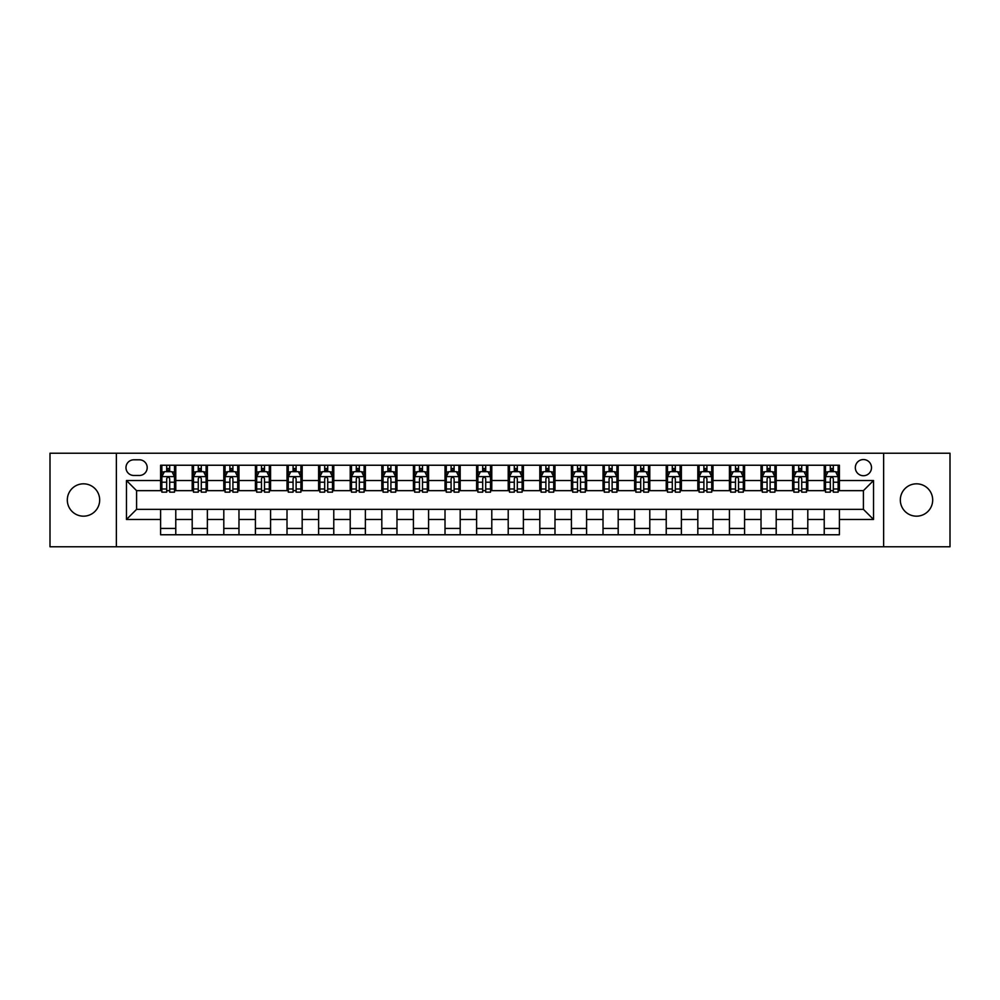 <?xml version="1.0" encoding="UTF-8"?>
<svg xmlns="http://www.w3.org/2000/svg" width="1000" height="1000" viewBox="0 0 1000 1000"><rect width="100%" height="100%" fill="white"/><g stroke="black" fill="none" stroke-linecap="round" stroke-linejoin="round"><path stroke-width="1.5" d="M916.5 483.825A16.175 16.175 0 0 0 900.325 500A16.175 16.175 0 0 0 916.5 516.175A16.175 16.175 0 0 0 932.688 500A16.175 16.175 0 0 0 916.5 483.825M83.5 483.825A16.175 16.175 0 0 0 67.312 500A16.175 16.175 0 0 0 83.5 516.175A16.175 16.175 0 0 0 99.675 500A16.175 16.175 0 0 0 83.5 483.825M863.413 459.55A8.088 8.088 0 0 0 855.325 467.638A8.088 8.088 0 0 0 863.413 475.725A8.088 8.088 0 0 0 871.5 467.638A8.088 8.088 0 0 0 863.413 459.55M883.637 546.775L950 546.775L950 453.225L883.637 453.225L883.637 546.775L116.363 546.775L116.363 453.225L50 453.225L50 546.775L116.363 546.775M133.8 475.475L139.362 475.475A7.837 7.837 0 0 0 147.2 467.638A7.837 7.837 0 0 0 139.362 459.8L133.8 459.8A7.837 7.837 0 0 0 125.975 467.638A7.837 7.837 0 0 0 133.8 475.475M883.637 453.225L116.363 453.225M160.6 519.462L126.475 519.462L126.475 480.538L160.6 480.538L160.6 490.65L136.588 490.65L136.588 509.35L160.6 509.35L160.6 534.763L839.4 534.763L839.4 509.35L863.413 509.35L863.413 490.65L839.4 490.65L839.4 480.538L873.525 480.538L873.525 519.462L839.4 519.462M839.4 480.538L839.4 465.238L160.6 465.238L160.6 480.538M824.225 465.238L824.225 490.65L825.487 490.65M830.3 490.65L833.325 490.65M838.138 490.65L839.4 490.65M824.225 490.65L806.525 490.65M792.625 465.238L792.625 490.65L793.888 490.65M798.7 490.65L801.725 490.65M792.625 490.65L774.925 490.65M761.025 465.238L761.025 490.65L762.288 490.65M767.087 490.65L770.125 490.65M761.025 490.65L743.325 490.65M729.425 465.238L729.425 490.65L730.688 490.65M735.487 490.65L738.525 490.65M729.425 490.65L711.725 490.65M697.825 465.238L697.825 490.65L699.087 490.65M703.888 490.65L706.925 490.65M697.825 490.65L680.125 490.65M666.225 465.238L666.225 490.65L667.487 490.65M672.288 490.65L675.325 490.65M666.225 490.65L648.525 490.65M634.625 465.238L634.625 490.65L635.887 490.65M640.688 490.65L643.725 490.65M634.625 490.65L616.925 490.65M603.025 465.238L603.025 490.65L604.288 490.65M609.087 490.65L612.125 490.65M603.025 490.65L585.325 490.65M571.413 465.238L571.413 490.65L572.688 490.65M577.487 490.65L580.525 490.65M571.413 490.65L553.725 490.65M539.812 465.238L539.812 490.65L541.087 490.65M545.887 490.65L548.913 490.65M539.812 490.65L522.125 490.65M508.212 465.238L508.212 490.65L509.475 490.65M514.288 490.65L517.312 490.65M508.212 490.65L490.525 490.65M476.613 465.238L476.613 490.65L477.875 490.65M482.688 490.65L485.712 490.65M476.613 490.65L458.913 490.65M445.012 465.238L445.012 490.65L446.275 490.65M451.087 490.65L454.113 490.65M445.012 490.65L427.312 490.65M413.413 465.238L413.413 490.65L414.675 490.65M419.475 490.65L422.512 490.65M413.413 490.65L395.712 490.65M381.812 465.238L381.812 490.65L383.075 490.65M387.875 490.65L390.913 490.65M381.812 490.65L364.113 490.65M350.213 465.238L350.213 490.65L351.475 490.65M356.275 490.65L359.312 490.65M350.213 490.65L332.512 490.65M318.612 465.238L318.612 490.65L319.875 490.65M324.675 490.65L327.713 490.65M318.612 490.65L300.912 490.65M287.013 465.238L287.013 490.65L288.275 490.65M293.075 490.65L296.112 490.65M287.013 490.65L269.312 490.65M255.413 465.238L255.413 490.65L256.675 490.65M261.475 490.65L264.513 490.65M255.413 490.65L237.712 490.65M223.8 465.238L223.8 490.65L225.075 490.65M229.875 490.65L232.913 490.65M223.8 490.65L206.112 490.65M192.2 465.238L192.2 490.65L193.475 490.65M198.275 490.65L201.3 490.65M192.2 490.65L174.513 490.65M160.6 490.65L161.863 490.65M166.675 490.65L169.7 490.65M160.6 509.35L175.775 509.35L175.775 534.763M839.4 509.35L175.775 509.35M175.775 465.238L175.775 490.65M160.6 471.562L161.863 471.562M166.675 471.562L169.7 471.562M174.513 471.562L175.775 471.562M160.6 528.438L175.775 528.438M192.2 509.35L192.2 534.763M207.375 465.238L207.375 490.65M192.2 471.562L193.475 471.562M198.275 471.562L201.3 471.562M206.112 471.562L207.375 471.562M207.375 509.35L207.375 534.763M192.2 528.438L207.375 528.438M223.8 509.35L223.8 534.763M238.975 509.35L238.975 534.763M223.8 528.438L238.975 528.438M238.975 465.238L238.975 490.65M223.8 471.562L225.075 471.562M229.875 471.562L232.913 471.562M237.712 471.562L238.975 471.562M255.413 509.35L255.413 534.763M270.575 509.35L270.575 534.763M255.413 528.438L270.575 528.438M270.575 465.238L270.575 490.65M255.413 471.562L256.675 471.562M261.475 471.562L264.513 471.562M269.312 471.562L270.575 471.562M287.013 509.35L287.013 534.763M302.175 509.35L302.175 534.763M287.013 528.438L302.175 528.438M302.175 465.238L302.175 490.65M287.013 471.562L288.275 471.562M293.075 471.562L296.112 471.562M300.912 471.562L302.175 471.562M318.612 509.35L318.612 534.763M333.775 509.35L333.775 534.763M318.612 528.438L333.775 528.438M333.775 465.238L333.775 490.65M318.612 471.562L319.875 471.562M324.675 471.562L327.713 471.562M332.512 471.562L333.775 471.562M350.213 509.35L350.213 534.763M365.375 509.35L365.375 534.763M350.213 528.438L365.375 528.438M365.375 465.238L365.375 490.65M350.213 471.562L351.475 471.562M356.275 471.562L359.312 471.562M364.113 471.562L365.375 471.562M381.812 509.35L381.812 534.763M396.975 509.35L396.975 534.763M381.812 528.438L396.975 528.438M396.975 465.238L396.975 490.65M381.812 471.562L383.075 471.562M387.875 471.562L390.913 471.562M395.712 471.562L396.975 471.562M413.413 509.35L413.413 534.763M428.587 509.35L428.587 534.763M413.413 528.438L428.587 528.438M428.587 465.238L428.587 490.65M413.413 471.562L414.675 471.562M419.475 471.562L422.512 471.562M427.312 471.562L428.587 471.562M445.012 509.35L445.012 534.763M460.188 509.35L460.188 534.763M445.012 528.438L460.188 528.438M460.188 465.238L460.188 490.65M445.012 471.562L446.275 471.562M451.087 471.562L454.113 471.562M458.913 471.562L460.188 471.562M476.613 509.35L476.613 534.763M491.788 509.35L491.788 534.763M476.613 528.438L491.788 528.438M491.788 465.238L491.788 490.65M476.613 471.562L477.875 471.562M482.688 471.562L485.712 471.562M490.525 471.562L491.788 471.562M508.212 509.35L508.212 534.763M523.387 509.35L523.387 534.763M508.212 528.438L523.387 528.438M523.387 465.238L523.387 490.65M508.212 471.562L509.475 471.562M514.288 471.562L517.312 471.562M522.125 471.562L523.387 471.562M539.812 509.35L539.812 534.763M554.987 509.35L554.987 534.763M539.812 528.438L554.987 528.438M554.987 465.238L554.987 490.65M539.812 471.562L541.087 471.562M545.887 471.562L548.913 471.562M553.725 471.562L554.987 471.562M571.413 509.35L571.413 534.763M586.587 509.35L586.587 534.763M571.413 528.438L586.587 528.438M586.587 465.238L586.587 490.65M571.413 471.562L572.688 471.562M577.487 471.562L580.525 471.562M585.325 471.562L586.587 471.562M603.025 509.35L603.025 534.763M618.188 509.35L618.188 534.763M603.025 528.438L618.188 528.438M618.188 465.238L618.188 490.65M603.025 471.562L604.288 471.562M609.087 471.562L612.125 471.562M616.925 471.562L618.188 471.562M634.625 509.35L634.625 534.763M649.788 509.35L649.788 534.763M634.625 528.438L649.788 528.438M649.788 465.238L649.788 490.65M634.625 471.562L635.887 471.562M640.688 471.562L643.725 471.562M648.525 471.562L649.788 471.562M666.225 509.35L666.225 534.763M681.388 509.35L681.388 534.763M666.225 528.438L681.388 528.438M681.388 465.238L681.388 490.65M666.225 471.562L667.487 471.562M672.288 471.562L675.325 471.562M680.125 471.562L681.388 471.562M697.825 509.35L697.825 534.763M712.987 509.35L712.987 534.763M697.825 528.438L712.987 528.438M712.987 465.238L712.987 490.65M697.825 471.562L699.087 471.562M703.888 471.562L706.925 471.562M711.725 471.562L712.987 471.562M729.425 509.35L729.425 534.763M744.587 509.35L744.587 534.763M729.425 528.438L744.587 528.438M744.587 465.238L744.587 490.65M729.425 471.562L730.688 471.562M735.487 471.562L738.525 471.562M743.325 471.562L744.587 471.562M761.025 509.35L761.025 534.763M776.2 509.35L776.2 534.763M761.025 528.438L776.2 528.438M776.2 465.238L776.2 490.65M761.025 471.562L762.288 471.562M767.087 471.562L770.125 471.562M774.925 471.562L776.2 471.562M792.625 509.35L792.625 534.763M807.8 509.35L807.8 534.763M792.625 528.438L807.8 528.438M807.8 465.238L807.8 490.65M792.625 471.562L793.888 471.562M798.7 471.562L801.725 471.562M806.525 471.562L807.8 471.562M824.225 509.35L824.225 534.763M824.225 528.438L839.4 528.438M824.225 471.562L825.487 471.562M830.3 471.562L833.325 471.562M838.138 471.562L839.4 471.562M136.588 490.65L126.475 480.538M136.588 509.35L126.475 519.462M873.525 480.538L863.413 490.65M873.525 519.462L863.413 509.35M169.7 468.525L166.675 468.525M174.513 488.988L169.7 488.988L169.7 492.163L174.513 492.163L174.513 476.737L171.975 471.688L164.4 471.688L161.863 476.737L161.863 492.163L166.675 492.163L166.675 488.988L161.863 488.988M161.863 476.737L161.863 465.238M174.513 476.737L174.513 465.238M166.675 471.688L166.675 465.238M169.7 465.238L169.7 471.688M169.7 488.988L169.7 478.638C168.7 476.688 167.688 476.688 166.675 478.638L166.675 488.988M201.3 468.525L198.275 468.525M206.112 488.988L201.3 488.988L201.3 492.163L206.112 492.163L206.112 476.737L203.588 471.688L196 471.688L193.475 476.737L193.475 492.163L198.275 492.163L198.275 488.988L193.475 488.988M193.475 476.737L193.475 465.238M206.112 476.737L206.112 465.238M198.275 471.688L198.275 465.238M201.3 465.238L201.3 471.688M201.3 488.988L201.3 478.638C200.3 476.688 199.288 476.688 198.275 478.638L198.275 488.988M232.913 468.525L229.875 468.525M237.712 488.988L232.913 488.988L232.913 492.163L237.712 492.163L237.712 476.737L235.188 471.688L227.6 471.688L225.075 476.737L225.075 492.163L229.875 492.163L229.875 488.988L225.075 488.988M225.075 476.737L225.075 465.238M237.712 476.737L237.712 465.238M229.875 471.688L229.875 465.238M232.913 465.238L232.913 471.688M232.913 488.988L232.913 478.638C231.9 476.688 230.888 476.688 229.875 478.638L229.875 488.988M264.513 468.525L261.475 468.525M269.312 488.988L264.513 488.988L264.513 492.163L269.312 492.163L269.312 476.737L266.788 471.688L259.2 471.688L256.675 476.737L256.675 492.163L261.475 492.163L261.475 488.988L256.675 488.988M256.675 476.737L256.675 465.238M269.312 476.737L269.312 465.238M261.475 471.688L261.475 465.238M264.513 465.238L264.513 471.688M264.513 488.988L264.513 478.638C263.5 476.688 262.488 476.688 261.475 478.638L261.475 488.988M296.112 468.525L293.075 468.525M300.912 488.988L296.112 488.988L296.112 492.163L300.912 492.163L300.912 476.737L298.387 471.688L290.8 471.688L288.275 476.737L288.275 492.163L293.075 492.163L293.075 488.988L288.275 488.988M288.275 476.737L288.275 465.238M300.912 476.737L300.912 465.238M293.075 471.688L293.075 465.238M296.112 465.238L296.112 471.688M296.112 488.988L296.112 478.638C295.1 476.688 294.088 476.688 293.075 478.638L293.075 488.988M327.713 468.525L324.675 468.525M332.512 488.988L327.713 488.988L327.713 492.163L332.512 492.163L332.512 476.737L329.988 471.688L322.4 471.688L319.875 476.737L319.875 492.163L324.675 492.163L324.675 488.988L319.875 488.988M319.875 476.737L319.875 465.238M332.512 476.737L332.512 465.238M324.675 471.688L324.675 465.238M327.713 465.238L327.713 471.688M327.713 488.988L327.713 478.638C326.7 476.688 325.688 476.688 324.675 478.638L324.675 488.988M359.312 468.525L356.275 468.525M364.113 488.988L359.312 488.988L359.312 492.163L364.113 492.163L364.113 476.737L361.587 471.688L354 471.688L351.475 476.737L351.475 492.163L356.275 492.163L356.275 488.988L351.475 488.988M351.475 476.737L351.475 465.238M364.113 476.737L364.113 465.238M356.275 471.688L356.275 465.238M359.312 465.238L359.312 471.688M359.312 488.988L359.312 478.638C358.3 476.688 357.287 476.688 356.275 478.638L356.275 488.988M390.913 468.525L387.875 468.525M395.712 488.988L390.913 488.988L390.913 492.163L395.712 492.163L395.712 476.737L393.188 471.688L385.6 471.688L383.075 476.737L383.075 492.163L387.875 492.163L387.875 488.988L383.075 488.988M383.075 476.737L383.075 465.238M395.712 476.737L395.712 465.238M387.875 471.688L387.875 465.238M390.913 465.238L390.913 471.688M390.913 488.988L390.913 478.638C389.9 476.688 388.888 476.688 387.875 478.638L387.875 488.988M422.512 468.525L419.475 468.525M427.312 488.988L422.512 488.988L422.512 492.163L427.312 492.163L427.312 476.737L424.787 471.688L417.2 471.688L414.675 476.737L414.675 492.163L419.475 492.163L419.475 488.988L414.675 488.988M414.675 476.737L414.675 465.238M427.312 476.737L427.312 465.238M419.475 471.688L419.475 465.238M422.512 465.238L422.512 471.688M422.512 488.988L422.512 478.638C421.5 476.688 420.487 476.688 419.475 478.638L419.475 488.988M454.113 468.525L451.087 468.525M458.913 488.988L454.113 488.988L454.113 492.163L458.913 492.163L458.913 476.737L456.388 471.688L448.8 471.688L446.275 476.737L446.275 492.163L451.087 492.163L451.087 488.988L446.275 488.988M446.275 476.737L446.275 465.238M458.913 476.737L458.913 465.238M451.087 471.688L451.087 465.238M454.113 465.238L454.113 471.688M454.113 488.988L454.113 478.638C453.1 476.688 452.1 476.688 451.087 478.638L451.087 488.988M485.712 468.525L482.688 468.525M490.525 488.988L485.712 488.988L485.712 492.163L490.525 492.163L490.525 476.737L487.987 471.688L480.412 471.688L477.875 476.737L477.875 492.163L482.688 492.163L482.688 488.988L477.875 488.988M477.875 476.737L477.875 465.238M490.525 476.737L490.525 465.238M482.688 471.688L482.688 465.238M485.712 465.238L485.712 471.688M485.712 488.988L485.712 478.638C484.712 476.688 483.7 476.688 482.688 478.638L482.688 488.988M517.312 468.525L514.288 468.525M522.125 488.988L517.312 488.988L517.312 492.163L522.125 492.163L522.125 476.737L519.587 471.688L512.013 471.688L509.475 476.737L509.475 492.163L514.288 492.163L514.288 488.988L509.475 488.988M509.475 476.737L509.475 465.238M522.125 476.737L522.125 465.238M514.288 471.688L514.288 465.238M517.312 465.238L517.312 471.688M517.312 488.988L517.312 478.638C516.312 476.688 515.3 476.688 514.288 478.638L514.288 488.988M548.913 468.525L545.887 468.525M553.725 488.988L548.913 488.988L548.913 492.163L553.725 492.163L553.725 476.737L551.2 471.688L543.612 471.688L541.087 476.737L541.087 492.163L545.887 492.163L545.887 488.988L541.087 488.988M541.087 476.737L541.087 465.238M553.725 476.737L553.725 465.238M545.887 471.688L545.887 465.238M548.913 465.238L548.913 471.688M548.913 488.988L548.913 478.638C547.913 476.688 546.9 476.688 545.887 478.638L545.887 488.988M580.525 468.525L577.487 468.525M585.325 488.988L580.525 488.988L580.525 492.163L585.325 492.163L585.325 476.737L582.8 471.688L575.212 471.688L572.688 476.737L572.688 492.163L577.487 492.163L577.487 488.988L572.688 488.988M572.688 476.737L572.688 465.238M585.325 476.737L585.325 465.238M577.487 471.688L577.487 465.238M580.525 465.238L580.525 471.688M580.525 488.988L580.525 478.638C579.513 476.688 578.5 476.688 577.487 478.638L577.487 488.988M612.125 468.525L609.087 468.525M616.925 488.988L612.125 488.988L612.125 492.163L616.925 492.163L616.925 476.737L614.4 471.688L606.812 471.688L604.288 476.737L604.288 492.163L609.087 492.163L609.087 488.988L604.288 488.988M604.288 476.737L604.288 465.238M616.925 476.737L616.925 465.238M609.087 471.688L609.087 465.238M612.125 465.238L612.125 471.688M612.125 488.988L612.125 478.638C611.112 476.688 610.1 476.688 609.087 478.638L609.087 488.988M643.725 468.525L640.688 468.525M648.525 488.988L643.725 488.988L643.725 492.163L648.525 492.163L648.525 476.737L646 471.688L638.413 471.688L635.887 476.737L635.887 492.163L640.688 492.163L640.688 488.988L635.887 488.988M635.887 476.737L635.887 465.238M648.525 476.737L648.525 465.238M640.688 471.688L640.688 465.238M643.725 465.238L643.725 471.688M643.725 488.988L643.725 478.638C642.712 476.688 641.7 476.688 640.688 478.638L640.688 488.988M675.325 468.525L672.288 468.525M680.125 488.988L675.325 488.988L675.325 492.163L680.125 492.163L680.125 476.737L677.6 471.688L670.013 471.688L667.487 476.737L667.487 492.163L672.288 492.163L672.288 488.988L667.487 488.988M667.487 476.737L667.487 465.238M680.125 476.737L680.125 465.238M672.288 471.688L672.288 465.238M675.325 465.238L675.325 471.688M675.325 488.988L675.325 478.638C674.312 476.688 673.3 476.688 672.288 478.638L672.288 488.988M706.925 468.525L703.888 468.525M711.725 488.988L706.925 488.988L706.925 492.163L711.725 492.163L711.725 476.737L709.2 471.688L701.612 471.688L699.087 476.737L699.087 492.163L703.888 492.163L703.888 488.988L699.087 488.988M699.087 476.737L699.087 465.238M711.725 476.737L711.725 465.238M703.888 471.688L703.888 465.238M706.925 465.238L706.925 471.688M706.925 488.988L706.925 478.638C705.913 476.688 704.9 476.688 703.888 478.638L703.888 488.988M738.525 468.525L735.487 468.525M743.325 488.988L738.525 488.988L738.525 492.163L743.325 492.163L743.325 476.737L740.8 471.688L733.213 471.688L730.688 476.737L730.688 492.163L735.487 492.163L735.487 488.988L730.688 488.988M730.688 476.737L730.688 465.238M743.325 476.737L743.325 465.238M735.487 471.688L735.487 465.238M738.525 465.238L738.525 471.688M738.525 488.988L738.525 478.638C737.513 476.688 736.5 476.688 735.487 478.638L735.487 488.988M770.125 468.525L767.087 468.525M774.925 488.988L770.125 488.988L770.125 492.163L774.925 492.163L774.925 476.737L772.4 471.688L764.812 471.688L762.288 476.737L762.288 492.163L767.087 492.163L767.087 488.988L762.288 488.988M762.288 476.737L762.288 465.238M774.925 476.737L774.925 465.238M767.087 471.688L767.087 465.238M770.125 465.238L770.125 471.688M770.125 488.988L770.125 478.638C769.112 476.688 768.1 476.688 767.087 478.638L767.087 488.988M801.725 468.525L798.7 468.525M806.525 488.988L801.725 488.988L801.725 492.163L806.525 492.163L806.525 476.737L804 471.688L796.413 471.688L793.888 476.737L793.888 492.163L798.7 492.163L798.7 488.988L793.888 488.988M793.888 476.737L793.888 465.238M806.525 476.737L806.525 465.238M798.7 471.688L798.7 465.238M801.725 465.238L801.725 471.688M801.725 488.988L801.725 478.638C800.713 476.688 799.712 476.688 798.7 478.638L798.7 488.988M833.325 468.525L830.3 468.525M838.138 488.988L833.325 488.988L833.325 492.163L838.138 492.163L838.138 476.737L835.6 471.688L828.025 471.688L825.487 476.737L825.487 492.163L830.3 492.163L830.3 488.988L825.487 488.988M825.487 476.737L825.487 465.238M838.138 476.737L838.138 465.238M830.3 471.688L830.3 465.238M833.325 465.238L833.325 471.688M833.325 488.988L833.325 478.638C832.325 476.688 831.312 476.688 830.3 478.638L830.3 488.988M192.2 519.462L175.775 519.462M192.2 480.538L175.775 480.538M223.8 480.538L207.375 480.538M223.8 519.462L207.375 519.462M255.413 480.538L238.975 480.538M255.413 519.462L238.975 519.462M287.013 480.538L270.575 480.538M287.013 519.462L270.575 519.462M318.612 480.538L302.175 480.538M318.612 519.462L302.175 519.462M350.213 480.538L333.775 480.538M350.213 519.462L333.775 519.462M381.812 480.538L365.375 480.538M381.812 519.462L365.375 519.462M413.413 480.538L396.975 480.538M413.413 519.462L396.975 519.462M445.012 480.538L428.587 480.538M445.012 519.462L428.587 519.462M476.613 480.538L460.188 480.538M476.613 519.462L460.188 519.462M508.212 480.538L491.788 480.538M508.212 519.462L491.788 519.462M539.812 480.538L523.387 480.538M539.812 519.462L523.387 519.462M571.413 480.538L554.987 480.538M571.413 519.462L554.987 519.462M603.025 480.538L586.587 480.538M603.025 519.462L586.587 519.462M634.625 480.538L618.188 480.538M634.625 519.462L618.188 519.462M666.225 480.538L649.788 480.538M666.225 519.462L649.788 519.462M697.825 480.538L681.388 480.538M697.825 519.462L681.388 519.462M729.425 480.538L712.987 480.538M729.425 519.462L712.987 519.462M761.025 480.538L744.587 480.538M761.025 519.462L744.587 519.462M792.625 480.538L776.2 480.538M792.625 519.462L776.2 519.462M824.225 480.538L807.8 480.538M824.225 519.462L807.8 519.462M174.45 476.613L161.925 476.613M161.863 471.987L164.25 471.987M172.138 471.987L174.513 471.987M166.675 482.212L161.863 482.212M174.513 482.212L169.7 482.212M169.7 470.138L166.675 470.138M206.05 476.613L193.538 476.613M193.475 471.987L195.85 471.987M203.738 471.987L206.112 471.987M198.275 482.212L193.475 482.212M206.112 482.212L201.3 482.212M201.3 470.138L198.275 470.138M237.65 476.613L225.138 476.613M225.075 471.987L227.45 471.987M235.338 471.987L237.712 471.987M229.875 482.212L225.075 482.212M237.712 482.212L232.913 482.212M232.913 470.138L229.875 470.138M269.25 476.613L256.737 476.613M256.675 471.987L259.05 471.987M266.938 471.987L269.312 471.987M261.475 482.212L256.675 482.212M269.312 482.212L264.513 482.212M264.513 470.138L261.475 470.138M300.85 476.613L288.337 476.613M288.275 471.987L290.65 471.987M298.538 471.987L300.912 471.987M293.075 482.212L288.275 482.212M300.912 482.212L296.112 482.212M296.112 470.138L293.075 470.138M332.45 476.613L319.938 476.613M319.875 471.987L322.25 471.987M330.138 471.987L332.512 471.987M324.675 482.212L319.875 482.212M332.512 482.212L327.713 482.212M327.713 470.138L324.675 470.138M364.05 476.613L351.538 476.613M351.475 471.987L353.85 471.987M361.737 471.987L364.113 471.987M356.275 482.212L351.475 482.212M364.113 482.212L359.312 482.212M359.312 470.138L356.275 470.138M395.65 476.613L383.137 476.613M383.075 471.987L385.45 471.987M393.338 471.987L395.712 471.987M387.875 482.212L383.075 482.212M395.712 482.212L390.913 482.212M390.913 470.138L387.875 470.138M427.25 476.613L414.738 476.613M414.675 471.987L417.05 471.987M424.938 471.987L427.312 471.987M419.475 482.212L414.675 482.212M427.312 482.212L422.512 482.212M422.512 470.138L419.475 470.138M458.85 476.613L446.337 476.613M446.275 471.987L448.65 471.987M456.538 471.987L458.913 471.987M451.087 482.212L446.275 482.212M458.913 482.212L454.113 482.212M454.113 470.138L451.087 470.138M490.462 476.613L477.938 476.613M477.875 471.987L480.25 471.987M488.137 471.987L490.525 471.987M482.688 482.212L477.875 482.212M490.525 482.212L485.712 482.212M485.712 470.138L482.688 470.138M522.062 476.613L509.538 476.613M509.475 471.987L511.863 471.987M519.75 471.987L522.125 471.987M514.288 482.212L509.475 482.212M522.125 482.212L517.312 482.212M517.312 470.138L514.288 470.138M553.663 476.613L541.15 476.613M541.087 471.987L543.462 471.987M551.35 471.987L553.725 471.987M545.887 482.212L541.087 482.212M553.725 482.212L548.913 482.212M548.913 470.138L545.887 470.138M585.262 476.613L572.75 476.613M572.688 471.987L575.062 471.987M582.95 471.987L585.325 471.987M577.487 482.212L572.688 482.212M585.325 482.212L580.525 482.212M580.525 470.138L577.487 470.138M616.862 476.613L604.35 476.613M604.288 471.987L606.663 471.987M614.55 471.987L616.925 471.987M609.087 482.212L604.288 482.212M616.925 482.212L612.125 482.212M612.125 470.138L609.087 470.138M648.462 476.613L635.95 476.613M635.887 471.987L638.263 471.987M646.15 471.987L648.525 471.987M640.688 482.212L635.887 482.212M648.525 482.212L643.725 482.212M643.725 470.138L640.688 470.138M680.062 476.613L667.55 476.613M667.487 471.987L669.862 471.987M677.75 471.987L680.125 471.987M672.288 482.212L667.487 482.212M680.125 482.212L675.325 482.212M675.325 470.138L672.288 470.138M711.663 476.613L699.15 476.613M699.087 471.987L701.462 471.987M709.35 471.987L711.725 471.987M703.888 482.212L699.087 482.212M711.725 482.212L706.925 482.212M706.925 470.138L703.888 470.138M743.263 476.613L730.75 476.613M730.688 471.987L733.062 471.987M740.95 471.987L743.325 471.987M735.487 482.212L730.688 482.212M743.325 482.212L738.525 482.212M738.525 470.138L735.487 470.138M774.862 476.613L762.35 476.613M762.288 471.987L764.663 471.987M772.55 471.987L774.925 471.987M767.087 482.212L762.288 482.212M774.925 482.212L770.125 482.212M770.125 470.138L767.087 470.138M806.462 476.613L793.95 476.613M793.888 471.987L796.263 471.987M804.15 471.987L806.525 471.987M798.7 482.212L793.888 482.212M806.525 482.212L801.725 482.212M801.725 470.138L798.7 470.138M838.075 476.613L825.55 476.613M825.487 471.987L827.862 471.987M835.75 471.987L838.138 471.987M830.3 482.212L825.487 482.212M838.138 482.212L833.325 482.212M833.325 470.138L830.3 470.138"/></g></svg>
